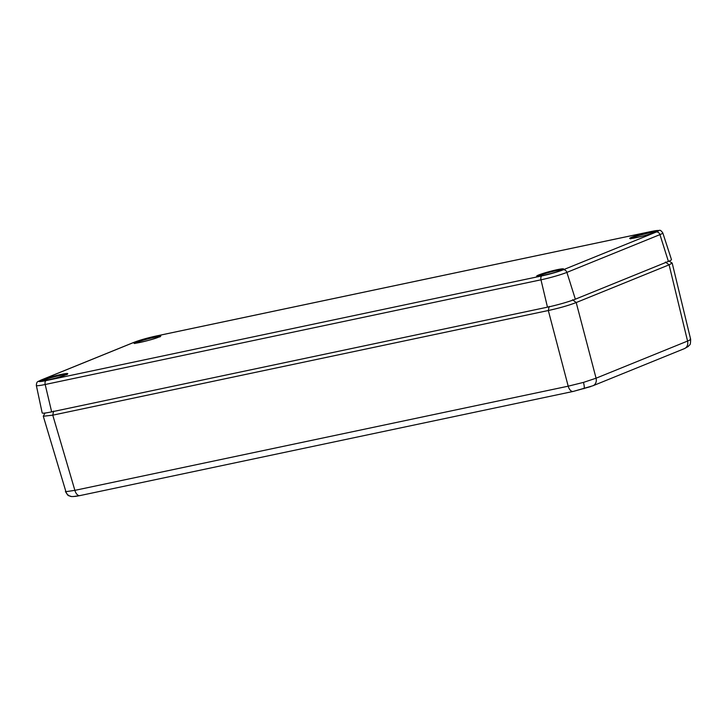 <?xml version="1.0" encoding="UTF-8"?>
<svg xmlns="http://www.w3.org/2000/svg" width="727" height="727" viewBox="0 0 727 727"><rect width="100%" height="100%" fill="white"/><g stroke="black" fill="none" stroke-linecap="round" stroke-linejoin="round"><path stroke-width="1.09" d="M669.076 261.138L672.184 263.065L669.094 264.828L576.202 302.541C568.678 305.44 559.381 308.103 548.322 310.52L52.771 415.162L43.293 416.253L65.912 491.679L74.881 490.352L568.196 386.182L583.472 382.393L596.067 378.204L687.56 341.063C690.432 339.918 691.295 339.255 690.141 339.091M590.76 386.582L573.176 391.444A6.979 3.817 -101.9 0 0 573.321 391.408L592.95 385.755A6.979 5.816 -112.1 0 0 596.067 378.204L576.202 302.541L572.549 299.769M73.073 496.577L79.706 495.632M651.71 231.395A3.49 1.908 78.1 0 0 651.528 231.422L659.407 230.377C660.171 229.941 661.297 230.795 662.806 232.94L671.475 259.612A20.938 1.708 165 0 1 668.395 261.411L575.348 299.188A20.938 1.708 165 0 1 547.467 307.167L51.662 411.864A20.938 1.708 165 0 1 42.175 412.918L36.35 385.483A19.465 1.59 165 0 0 45.174 384.501L51.662 411.864M65.412 491.461C67.293 494.66 68.393 496.05 68.711 495.623L71.646 496.568A6.979 6.816 -83.4 0 1 65.912 491.679M583.954 388.7A6.979 1.409 -106 0 0 583.472 382.393M80.015 495.569A6.979 3.817 -101.9 0 1 79.87 495.605L573.176 391.444A6.979 3.817 -101.9 0 1 568.196 386.182L548.322 310.52L549.158 306.458M672.184 263.065L690.65 339.309C690.441 346.906 689.723 343.862 688.387 346.379L684.434 348.615A6.979 5.816 -112.1 0 0 687.56 341.063L669.094 264.828L665.441 262.056M53.598 411.1L52.771 415.162L74.881 490.352A6.979 3.817 -101.9 0 0 79.87 495.605L76.671 496.223M655.709 231.868A13.222 1.081 -15 0 0 645.303 233.803A13.222 1.081 -15 0 0 632.49 237.72A13.222 1.081 -15 0 0 630.809 238.538M631.754 237.211A13.922 1.136 165 0 1 650.292 231.904A13.922 1.136 165 0 1 654.554 232.395A13.922 1.136 165 0 1 636.016 237.702A13.922 1.136 165 0 1 631.754 237.211M562.662 269.635A13.222 1.081 -15 0 0 552.256 271.571A13.222 1.081 -15 0 0 539.443 275.497A13.222 1.081 -15 0 0 537.762 276.305M538.707 274.979A13.922 1.136 165 0 1 557.245 269.681A13.922 1.136 165 0 1 561.508 270.171A13.922 1.136 165 0 1 542.969 275.469A13.922 1.136 165 0 1 538.707 274.979M66.857 374.332A13.222 1.081 -15 0 0 56.452 376.268A13.222 1.081 -15 0 0 43.638 380.185A13.222 1.081 -15 0 0 41.957 381.003M42.902 379.676A13.922 1.136 165 0 1 61.441 374.369A13.922 1.136 165 0 1 65.703 374.859A13.922 1.136 165 0 1 47.164 380.166A13.922 1.136 165 0 1 42.902 379.676M159.904 336.556A13.222 1.081 -15 0 0 149.498 338.491A13.222 1.081 -15 0 0 136.685 342.417A13.222 1.081 -15 0 0 135.004 343.226M135.949 341.899A13.922 1.136 165 0 1 154.487 336.592A13.922 1.136 165 0 1 158.75 337.083A13.922 1.136 165 0 1 140.211 342.39A13.922 1.136 165 0 1 135.949 341.899M662.806 232.94A19.465 1.59 165 0 1 659.943 234.621L668.395 261.411M656.236 232.04A15.985 1.309 -15 0 0 651.347 231.477L155.542 336.165A15.985 1.309 -15 0 0 134.259 342.253L41.212 380.03A15.985 1.309 -15 0 0 46.11 380.594L541.915 275.897A15.985 1.309 -15 0 0 563.189 269.808L656.236 232.04A3.49 2.908 67.9 0 1 659.943 234.621L566.896 272.389A19.465 1.59 165 0 1 540.979 279.813L547.467 307.167M541.915 275.897A3.49 1.908 78.1 0 0 540.979 279.813L45.174 384.501A3.49 1.908 78.1 0 1 46.11 380.594M563.189 269.808A3.49 2.908 67.9 0 1 566.896 272.389L575.348 299.188M134.259 342.253A3.49 2.908 67.9 0 0 133.85 342.381L40.803 380.157A3.49 2.908 67.9 0 1 41.212 380.03M133.85 342.381C139.848 340.1 147.136 338.01 155.723 336.11L651.528 231.422A3.49 1.908 78.1 0 0 651.347 231.477M43.32 416.098L45.019 413.036M684.434 348.615L592.95 385.755M71.646 496.568L75.699 496.377M656.099 232.013L654.464 232.422C648.311 235.257 627.864 239.574 630.236 238.52L630.554 238.865M563.052 269.79L561.417 270.19C555.264 273.034 534.818 277.35 537.189 276.296L537.498 276.633M67.248 374.487L65.621 374.887C59.46 377.722 39.013 382.038 41.394 380.984L41.703 381.33M160.294 336.71L158.668 337.11C152.506 339.954 132.06 344.271 134.44 343.217L134.749 343.553M40.803 380.157C38.013 381.957 36.641 380.739 36.35 385.483"/></g></svg>
